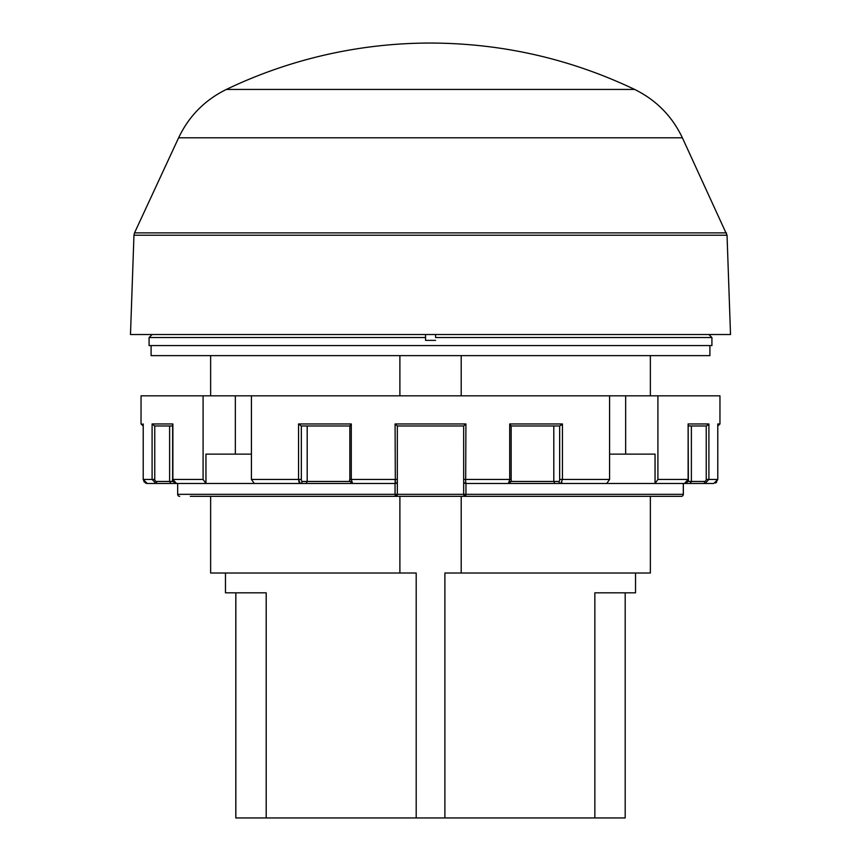 <?xml version="1.0" encoding="UTF-8"?>
<svg xmlns="http://www.w3.org/2000/svg" width="861" height="861" viewBox="0 0 861 861"><rect width="100%" height="100%" fill="white"/><g stroke="black" fill="none" stroke-linecap="round" stroke-linejoin="round"><path stroke-width="1.29" d="M430.5 334.52L130.485 334.52L133.961 235.225L727.039 235.225L730.515 334.52L430.5 334.52M399.891 496.334L399.891 573.017L416.197 573.017L416.197 817.95L266.2 817.95L266.2 592.82L225.464 592.82L225.464 573.017M635.536 573.017L635.536 592.82L625.194 592.82L625.194 817.95L444.889 817.95L444.889 573.017L650.367 573.017L650.367 496.334M625.194 592.82L594.854 592.82L594.854 817.95M266.189 592.82L266.189 817.95L235.806 817.95L235.806 592.82L235.806 817.95M235.839 817.95L235.839 592.82M416.197 817.95L444.889 817.95M682.386 137.803L178.614 137.803C188.925 116.138 204.832 100.027 226.357 89.436A472.377 472.377 0 0 1 430.5 43.05C502.017 43.254 570.057 58.72 634.643 89.436C656.168 100.027 672.075 116.138 682.386 137.803L727.039 235.225M670.654 496.334L681.32 496.334A2.013 1.991 -90 0 0 683.311 494.322L683.311 483.462L655.049 483.462L657.912 479.448L657.912 395.823L719.957 395.823L719.957 423.967L717.794 425.98L717.794 479.448L717.783 423.967L719.957 423.967M708.904 334.52L711.918 337.534L435.591 337.534L435.591 334.52M435.591 337.534L435.558 334.52M425.56 340.375L425.538 334.52L425.56 340.375L435.558 340.375M425.538 337.534L149.082 337.534L152.096 334.52M711.918 337.534L711.918 345.573L149.082 345.573L149.082 337.534M461.205 573.017L461.205 496.334L461.205 573.017M146.531 483.398L145.509 483.075M172.641 425.98L154.582 425.98L152.096 423.967L172.867 423.967L172.867 479.448L176.537 483.462L170.941 483.462L169.617 481.46L169.617 425.98M170.941 483.462L155.906 483.462A2.013 0.732 -90 0 0 156.637 481.46L173.169 481.46M465.952 483.462L465.952 494.322L683.333 494.322A2.013 2.013 0 0 1 681.32 496.334L465.672 496.334A2.013 2.013 0 0 1 463.67 494.322L465.672 496.334L395.328 496.334A2.013 2.013 0 0 0 397.33 494.322L397.33 479.448L397.33 494.322L395.328 496.334L190.346 496.334M172.641 424.936L172.641 479.448L203.088 479.448L203.088 395.823L235.344 395.823L235.344 454.124M203.088 479.448L205.951 483.462L205.951 454.124L251.423 454.124M561.081 425.248L562.448 423.967L562.448 479.448L560.791 483.462L465.672 483.462L465.855 482.289M509.54 481.46L558.918 481.46A2.013 0.743 -90 0 0 559.661 479.448L609.577 479.448L606.714 483.462L554.861 483.462L553.806 481.46L554.861 483.462M143.217 424.451L141.043 423.967L141.043 395.823L203.088 395.823M235.344 395.823L657.912 395.823M397.33 481.46A2.013 2.013 0 0 1 395.328 483.462L176.537 483.462A2.013 0.732 90 0 1 176.451 483.451M395.328 483.462L395.081 423.967L397.319 425.98L463.681 425.98L465.919 423.967L465.672 483.462A2.013 2.013 0 0 1 463.67 481.46L463.67 425.98M511.025 479.448L511.165 479.448C511.682 480.933 510.767 482.268 508.42 483.462L509.712 479.448L509.712 423.967L562.448 423.967L559.736 425.98L511.165 425.98M687.831 481.46L704.363 481.46A2.013 0.732 90 0 0 705.094 483.462L713.758 483.462L717.783 479.448L715.652 482.989M688.359 424.882L688.133 423.967L708.904 423.967L708.904 479.448L705.094 483.462L684.463 483.462L690.059 483.462L684.463 483.462L688.133 479.448L688.133 423.967L688.359 479.448L657.912 479.448M688.359 479.448C688.854 481.03 687.552 482.375 684.463 483.462L690.059 483.462L691.383 481.46L691.383 425.98L688.359 425.98L706.418 425.98L708.904 423.967L708.097 425.259M306.139 483.462L307.194 481.46L306.139 483.462L300.209 483.462L298.552 479.448L299.047 482.289M349.835 425.98L301.264 425.98L298.552 423.967L351.288 423.967L351.288 479.448L352.579 483.462C349.996 481.783 349.082 480.438 349.835 479.448L395.081 479.448L395.145 482.289M349.91 425.98L351.288 423.967L349.835 425.894L349.835 479.448M251.423 395.823L251.423 479.448L254.286 483.462L300.209 483.462A2.013 1.873 -90 0 0 302.082 481.46L307.194 481.46L307.194 425.98M396.587 495.882A2.013 2.013 0 0 1 395.328 496.334L395.048 494.322L463.67 494.322L463.67 479.448L511.165 479.448L511.165 425.894M609.577 479.448L609.577 395.823M143.217 423.967L143.206 479.448L152.096 479.448L155.906 483.462L176.537 483.462L147.242 483.462L143.206 479.448L147.242 483.462M143.206 425.98L141.043 423.967M177.667 494.322L177.667 483.462L177.667 494.322A2.013 1.991 90 0 0 179.68 496.334A2.013 2.013 0 0 1 177.667 494.322L395.048 494.322L395.048 483.462M561.512 483.064L561.953 482.289M558.918 481.46A2.013 1.873 90 0 0 560.791 483.462M553.806 481.46L553.806 425.98M397.33 425.98L397.33 479.448L395.081 479.448M625.656 395.823L625.656 454.124M684.463 483.462L655.049 483.462L655.049 454.124L609.577 454.124M464.466 495.925L465.672 496.334A2.013 2.013 0 0 1 463.67 494.322L463.67 481.46M713.758 483.462L705.094 483.462M463.67 494.322L465.952 494.322L465.672 496.334M511.09 425.98L509.712 423.967M396.534 495.925L395.328 496.334M655.049 483.462L606.714 483.462M709.905 345.573L709.905 355.625L151.095 355.625L151.095 345.573M399.891 355.625L399.891 395.823M461.205 355.625L461.205 395.823L461.205 355.625M210.633 496.334L210.633 573.017L399.891 573.017M226.357 89.436L634.643 89.436M178.614 137.803L134.52 232.89L726.48 232.89M704.363 481.46A2.013 1.873 -90 0 0 706.235 479.448L717.783 479.448L717.794 424.215M154.765 425.98L154.765 479.448L152.096 479.448L152.096 423.967M251.423 479.448L301.339 479.448A2.013 0.743 90 0 0 302.082 481.46M298.552 479.448L298.552 423.967M395.081 423.967L465.919 423.967M301.339 425.98L301.339 479.448M154.765 479.448A2.013 1.873 90 0 0 156.637 481.46M559.661 479.448L559.661 425.98M307.194 481.46L351.46 481.46M706.235 479.448L706.235 425.98M134.52 232.89L133.961 235.225M172.641 479.448C171.716 480.632 173.018 481.966 176.537 483.462M683.333 483.462L683.333 494.322M715.491 483.075L716.643 482.257M143.206 424.215L143.206 479.448L144.357 482.268M650.367 395.823L650.367 355.625M210.633 395.823L210.633 355.625"/></g></svg>
